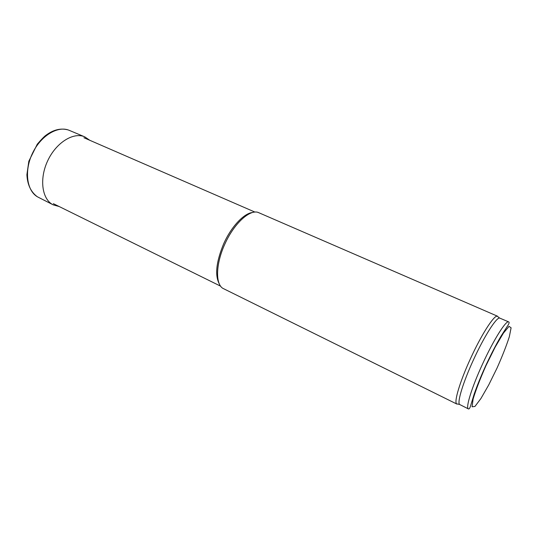 <?xml version="1.0" encoding="UTF-8"?>
<svg xmlns="http://www.w3.org/2000/svg" width="538" height="538" viewBox="0 0 538 538"><rect width="100%" height="100%" fill="white"/><g stroke="black" fill="none" stroke-linecap="round" stroke-linejoin="round"><path stroke-width="0.81" d="M468.41 408.914L459.539 404.435C457.051 402.269 463.171 382.135 473.433 359.915C483.992 336.741 496.231 317.46 499.594 318.039L508.746 321.919C509.6 322.336 508.975 324.024 506.877 326.983L500.992 336.189C496.157 344.407 491.086 354.199 485.774 365.571C480.952 376.223 477.098 385.712 474.2 394.031L471.066 404.213C470.158 407.73 469.277 409.297 468.41 408.914C465.377 408.174 471.705 387.508 482.505 364.132C493.608 339.781 506.157 319.942 508.746 321.919M457.872 404.085L456.554 403.809C453.951 401.604 460.098 381.146 470.508 358.584C481.228 335.053 493.716 315.524 497.193 316.169L498.255 316.996M456.883 404.072L222.712 288.267C215.308 283.607 215.873 263.721 224.716 244.4C233.606 224.144 249.249 209.538 257.917 212.335L497.61 316.25M219.511 284.313C214.689 275.678 216.061 262.194 223.64 243.862C231.259 226.592 244.138 213.041 252.833 212.449M84.58 136.786L69.214 130.344C57.808 125.367 40.464 135.885 32.233 153.821C23.86 171.689 27.041 191.723 38.211 197.217L53.054 204.776M89.812 140.304L84.762 136.86C73.498 131.797 56.026 142.617 47.613 160.949C39.059 179.215 42.085 199.544 53.228 204.87L59.119 206.505M485.969 365.638L495.095 347.218L503.373 333.17L509.049 326.358L511.1 327.783L509.351 336.674C506.433 345.712 502.331 356.169 497.045 368.046L488.76 384.865L480.918 398.524L474.946 406.446L472.082 406.795L473.117 399.014C475.861 389.936 480.145 378.813 485.969 365.638M499.594 318.039L497.193 316.169M459.539 404.435L456.554 403.809M254.965 212.093L83.915 137.735M220.614 286.169L53.349 203.66M68.003 129.893C60.794 127.93 53.484 129.692 46.073 135.186C44.614 136.107 41.682 139.107 37.277 144.184L28.837 161.218L26.9 174.715C27.384 184.527 30.78 191.81 37.082 196.578"/></g></svg>
